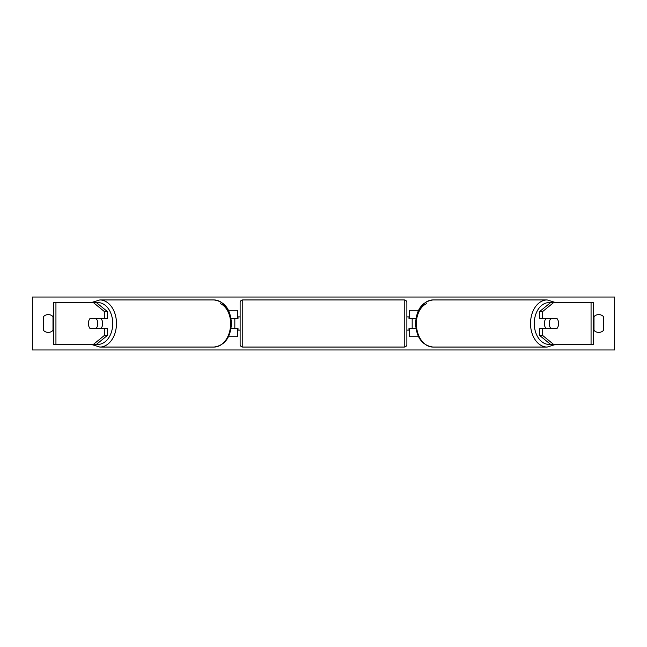 <?xml version="1.0" encoding="UTF-8"?>
<svg xmlns="http://www.w3.org/2000/svg" width="647" height="647" viewBox="0 0 647 647"><rect width="100%" height="100%" fill="white"/><g stroke="black" fill="none" stroke-linecap="round" stroke-linejoin="round"><path stroke-width="0.97" d="M228.44 336.731L237.481 336.731L237.481 328.53L231.019 328.53M237.481 318.736L237.481 310.269L228.44 310.269M234.829 318.47L238.007 318.736L238.007 316.884L240.126 316.884L240.126 302.594A2.645 2.645 0 0 1 242.771 299.941L404.229 299.941A2.645 2.645 0 0 1 406.874 302.594L406.874 344.406A2.645 2.645 0 0 1 404.229 347.059L404.229 299.941M234.829 318.736L234.829 328.53M231.019 318.47L237.481 318.47M107.305 311.498L104.313 311.498L93.079 302.327L96.079 302.327L107.305 311.498L107.305 318.47L90.038 318.47A6.616 4.683 -90 0 0 88.404 323.5A6.616 4.683 -90 0 0 90.038 328.53L104.313 328.53L104.313 335.502L107.305 335.502L107.305 328.53L104.313 328.53M107.305 335.502L96.079 344.673L53.458 344.673L53.458 302.327L93.079 302.327M104.313 318.47L104.313 311.498M93.079 344.673L104.313 335.502M542.687 318.47L542.687 311.498L553.921 302.327L550.921 302.327L539.695 311.498L539.695 318.47L556.962 318.47A6.616 4.683 -90 0 1 558.596 323.5A6.616 4.683 -90 0 1 556.962 328.53L542.687 328.53L542.687 335.502L539.695 335.502L539.695 328.53L542.687 328.53M539.695 335.502L550.921 344.673L593.542 344.673L593.542 302.327L553.921 302.327M539.695 311.498L542.687 311.498M553.921 344.673L542.687 335.502M418.56 336.731L409.519 336.731L409.519 328.53L415.981 328.53M409.519 318.736L409.519 310.269L418.56 310.269M412.171 318.47L412.171 328.53M415.981 318.47L409.519 318.47M234.829 328.264L238.007 328.264L238.007 330.116L240.126 330.116L240.126 344.406L240.126 302.594M240.126 344.406A2.645 2.645 0 0 0 242.771 347.059L404.229 347.059M406.874 330.116L408.993 330.116L408.993 328.264L412.171 328.264M412.171 318.736L408.993 318.736L408.993 316.884L406.874 316.884M96.33 328.264L89.836 328.264A6.616 4.683 90 0 1 88.404 323.5A6.616 4.683 90 0 1 89.836 318.736L96.33 318.736A6.616 4.683 90 0 1 97.762 323.5A6.616 4.683 90 0 1 96.33 328.264L99.695 328.264A6.616 4.683 90 0 1 99.492 328.53M100.989 318.47A6.616 4.683 90 0 1 102.63 323.5A6.616 4.683 90 0 1 100.989 328.53M99.492 318.47A6.616 4.683 90 0 1 99.695 318.736L96.33 318.736M603.53 330.382A6.616 6.616 0 0 1 594.003 330.382L594.003 316.618A6.616 6.616 0 0 1 603.53 316.618L603.53 330.382M48.234 332.404A6.616 6.616 0 0 0 52.997 330.382L52.997 316.618A6.616 6.616 0 0 0 43.47 316.618L43.47 330.382A6.616 6.616 0 0 0 48.234 332.404M32.35 349.97L32.35 297.03L614.65 297.03L614.65 349.97L32.35 349.97M558.596 323.5A6.616 4.683 90 0 0 557.164 318.736L550.67 318.736A6.616 4.683 90 0 0 549.238 323.5A6.616 4.683 90 0 0 550.67 328.264L557.164 328.264A6.616 4.683 90 0 0 558.596 323.5M546.011 318.47A6.616 4.683 90 0 0 544.37 323.5A6.616 4.683 90 0 0 546.011 328.53M550.67 318.736L547.305 318.736A6.616 4.683 90 0 1 547.508 318.47M550.67 328.264L547.305 328.264A6.616 4.683 90 0 0 547.508 328.53M55.941 344.673L55.941 302.327M591.059 344.673L591.059 302.327M242.771 299.941L242.771 347.059M96.516 344.309A20.906 14.784 -90 0 0 112.732 323.5A20.906 14.784 -90 0 0 96.516 302.691M116.476 323.5A23.559 16.66 90 0 1 99.816 347.059L213.987 347.059A23.559 16.66 -90 0 0 230.639 323.5A23.559 16.66 -90 0 0 213.987 299.941L99.816 299.941A23.559 16.66 90 0 1 116.476 323.5M220.368 303.589A20.906 14.784 90 0 1 230.639 323.5M550.484 344.309A20.906 14.784 -90 0 1 534.268 323.5A20.906 14.784 -90 0 1 550.484 302.691M554.867 302.327L547.184 299.941A23.559 16.66 90 0 0 530.524 323.5A23.559 16.66 90 0 0 547.184 347.059L433.013 347.059A23.559 16.66 -90 0 1 416.361 323.5A23.559 16.66 -90 0 1 433.013 299.941C422.2 301.559 416.385 309.412 415.584 323.5C416.385 337.588 422.2 345.441 433.013 347.059M426.632 303.589A20.906 14.784 90 0 0 416.361 323.5M92.133 344.673L99.816 347.059M213.987 299.941C224.8 301.559 230.615 309.412 231.416 323.5C230.615 337.588 224.8 345.441 213.987 347.059M92.133 302.327L99.816 299.941M547.184 299.941L433.013 299.941M554.867 344.673L547.184 347.059"/></g></svg>
